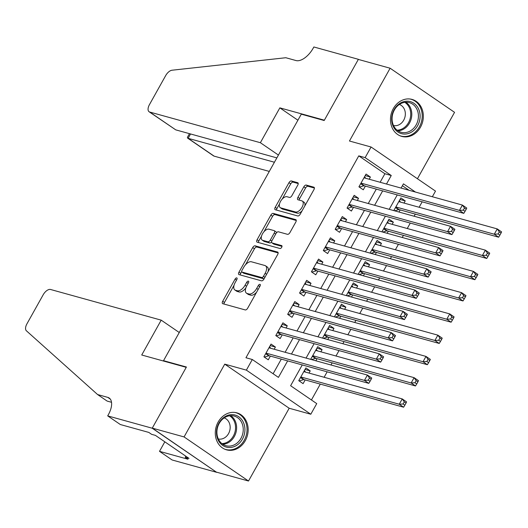 <?xml version="1.0" encoding="UTF-8"?>
<svg xmlns="http://www.w3.org/2000/svg" width="528" height="528" viewBox="0 0 528 528"><rect width="100%" height="100%" fill="white"/><g stroke="black" fill="none" stroke-linecap="round" stroke-linejoin="round"><path stroke-width="0.79" d="M236.768 277.9A1.69 0.871 -55.6 0 0 235.079 279.114L222.697 301.277A2.416 1.247 -55.6 0 0 222.578 303.62A2.416 1.247 -55.6 0 0 222.776 303.706L245.249 309.936A2.416 1.247 -55.6 0 0 247.665 308.194L260.053 286.037A1.69 0.871 -55.6 0 0 260.132 284.394A1.69 0.871 -55.6 0 0 259.994 284.335A1.69 0.871 -55.6 0 0 258.304 285.549L256.7 288.42A7.735 3.98 -55.6 0 1 248.972 293.984L247.104 293.469A7.735 3.98 -55.6 0 1 246.464 293.172A7.735 3.98 -55.6 0 1 246.84 285.688L248.437 282.817A1.69 0.871 -55.6 0 0 248.523 281.18A1.69 0.871 -55.6 0 0 248.384 281.114A1.69 0.871 -55.6 0 0 246.695 282.335L245.091 285.199A7.735 3.98 -55.6 0 1 237.362 290.77L235.488 290.248A7.735 3.98 -55.6 0 1 234.854 289.958A7.735 3.98 -55.6 0 1 235.224 282.467L236.828 279.596A1.69 0.871 -55.6 0 0 236.914 277.959A1.69 0.871 -55.6 0 0 236.768 277.9M393.32 108.61A19.199 16.21 105.5 0 0 401.775 136.409A19.199 16.21 105.5 0 0 420.486 127.202A19.199 16.21 105.5 0 0 412.031 99.403A19.199 16.21 105.5 0 0 393.32 108.61M218.143 422.05A19.199 16.21 105.5 0 0 226.598 449.856A19.199 16.21 105.5 0 0 245.309 440.649A19.199 16.21 105.5 0 0 236.854 412.843A19.199 16.21 105.5 0 0 218.143 422.05M297.772 185.137A2.416 1.247 -55.6 0 0 297.884 182.794A2.416 1.247 -55.6 0 0 297.686 182.701L291.383 180.959A2.416 1.247 -55.6 0 0 288.968 182.695L275.213 207.306A2.416 1.247 -55.6 0 0 275.095 209.649A2.416 1.247 -55.6 0 0 275.293 209.741L297.766 215.965A2.416 1.247 -55.6 0 0 300.181 214.229L313.936 189.618A2.416 1.247 -55.6 0 0 314.054 187.275A2.416 1.247 -55.6 0 0 313.856 187.183L306.24 185.071A2.416 1.247 -55.6 0 0 303.824 186.813L297.937 197.347A2.416 1.247 -55.6 0 0 297.818 199.69A2.416 1.247 -55.6 0 0 298.023 199.775L301.798 200.825A6.461 3.326 -55.6 0 1 302.326 201.069A6.461 3.326 -55.6 0 1 301.732 207.814A6.461 3.326 -55.6 0 1 295.561 211.985L280.764 207.887A6.461 3.326 -55.6 0 1 280.236 207.636A6.461 3.326 -55.6 0 1 280.83 200.897A6.461 3.326 -55.6 0 1 287.001 196.726L289.469 197.406A2.416 1.247 -55.6 0 0 291.885 195.67L297.772 185.137M380.134 182.266L384.892 173.745L358.776 155.866L365.132 157.634L371.072 147.008L435.501 191.103L432.353 196.739M107.699 415.886L152.216 428.221L186.239 367.336L141.722 355.001L161.198 320.153L50.549 289.483A7.385 3.802 -55.6 0 0 43.171 294.802L26.954 323.809A7.385 3.802 -55.6 0 0 26.4 330.799L97.588 394.548L107.758 397.373A17.233 8.877 124.4 0 1 109.184 398.026A17.233 8.877 124.4 0 1 108.352 414.711L107.699 415.886L120.325 424.525L148.81 432.419L151.602 434.326L155.417 435.382L189.024 458.39L185.209 457.327L187.994 459.235L159.502 451.341L172.128 459.98L216.645 472.316L152.275 428.116L186.417 367.019L163.522 360.677L301.29 114.167L324.185 120.516L358.327 59.42L390.126 68.231L349.45 141.016L371.072 147.008M152.275 428.116L184.067 436.927L248.503 481.021L289.179 408.243L310.801 414.236L246.371 370.135L252.305 359.509L278.428 377.388L287.654 360.881M289.179 408.243L224.743 364.142L184.067 436.927M224.743 364.142L246.371 370.135M358.776 155.866L245.949 357.746L252.305 359.509M255.13 245.824A2.416 1.247 -55.6 0 0 252.714 247.566L238.96 272.177A2.416 1.247 -55.6 0 0 238.841 274.52A2.416 1.247 -55.6 0 0 239.039 274.613L261.512 280.837A2.416 1.247 -55.6 0 0 263.927 279.101L277.682 254.483A2.416 1.247 -55.6 0 0 277.801 252.146A2.416 1.247 -55.6 0 0 277.603 252.054L255.13 245.824L256.872 247.018A2.416 1.247 -55.6 0 0 254.456 248.761L245.513 264.752M257.083 239.745L270.844 215.134A2.416 1.247 -55.6 0 1 273.253 213.391L295.726 219.622A2.416 1.247 -55.6 0 1 295.924 219.707A2.416 1.247 -55.6 0 1 295.812 222.05L289.925 232.584A2.416 1.247 -55.6 0 1 287.509 234.326L278.395 231.799A2.416 1.247 -55.6 0 0 275.979 233.541L272.078 240.524A2.416 1.247 -55.6 0 0 271.96 242.867A2.416 1.247 -55.6 0 0 272.158 242.959L281.648 245.586A1.69 0.871 -55.6 0 1 281.787 245.652A1.69 0.871 -55.6 0 1 281.629 247.414A1.69 0.871 -55.6 0 1 280.012 248.51L257.169 242.174A2.416 1.247 -55.6 0 1 256.971 242.081A2.416 1.247 -55.6 0 1 257.083 239.745L258.826 240.933L261.518 236.122M417.437 178.741L454.555 112.332L390.126 68.231M216.704 472.21L248.503 481.021M404.012 203.075L405.233 200.891L400.026 199.445M399.003 212.038L400.184 209.92M392.139 224.321L393.36 222.143L388.146 220.697M387.13 233.29L388.311 231.172M380.259 245.573L381.48 243.388L376.273 241.943M375.25 254.542L376.438 252.424M368.386 266.825L369.607 264.64L364.393 263.195M363.376 275.794L364.558 273.669M356.506 288.077L357.727 285.892L352.519 284.447M351.496 297.04L352.684 294.921M344.632 309.322L345.853 307.144L340.639 305.699M339.623 318.292L340.804 316.173M332.759 330.574L333.973 328.39L328.766 326.944M327.743 339.544L328.931 337.425M320.879 351.826L322.1 349.642L316.886 348.196M315.869 360.796L317.051 358.67M274.177 349.239L275.398 347.054L271.042 344.078L263.914 356.829L268.27 359.806L270.349 356.09M286.051 327.987L287.272 325.802L282.916 322.826L275.794 335.577L280.144 338.554L282.223 334.838M297.931 306.735L299.152 304.557L294.796 301.574L287.668 314.325L292.024 317.302L294.103 313.586M309.804 285.49L311.025 283.305L306.669 280.322L299.548 293.073L303.897 296.056L305.976 292.334M321.684 264.238L322.898 262.053L318.549 259.076L311.421 271.821L315.777 274.804L317.856 271.082M333.557 242.986L334.778 240.801L330.422 237.824L323.301 250.576L327.65 253.552L329.729 249.836M345.437 221.734L346.652 219.556L342.302 216.572L335.174 229.324L339.53 232.3L341.609 228.584M357.311 200.488L358.532 198.304L354.176 195.32L347.054 208.072L351.404 211.055L353.483 207.332M273.115 373.751L281.292 359.119M285.12 352.275L293.172 337.867M296.993 331.023L305.045 316.622M308.873 309.771L316.919 295.37M320.747 288.519L328.799 274.118M332.627 267.267L340.672 252.866M344.5 246.022L352.552 231.62M356.38 224.77L364.426 210.368M368.254 203.518L376.306 189.116M369.184 179.236L370.405 177.052L366.056 174.075L358.928 186.82L363.284 189.803L365.363 186.08M311.428 399.973L320.291 384.113M324.119 377.263L327.155 371.831M330.983 364.98L332.165 362.861M335.993 356.017L339.029 350.579M342.857 343.728L344.045 341.609M347.866 334.765L350.909 329.327M354.737 322.483L355.918 320.364M359.746 313.513L362.782 308.081M366.61 301.231L367.798 299.112M371.62 292.261L374.662 286.829M378.484 279.979L379.672 277.86M383.5 271.009L386.536 265.577M390.364 258.727L391.545 256.608M395.373 249.764L398.416 244.325M402.237 237.481L403.425 235.363M407.253 228.512L410.289 223.08M414.117 216.229L415.298 214.111M419.126 207.26L422.162 201.828M409.055 190.285L402.395 185.724M309.005 373.078L310.226 370.894L305.87 367.91L298.742 380.662L303.098 383.645L305.177 379.922M322.1 349.642L317.744 346.665L310.655 359.35M333.973 328.39L329.624 325.413L322.535 338.098M345.853 307.144L341.497 304.161L334.409 316.846M357.727 285.892L353.377 282.909L346.282 295.601M369.607 264.64L365.251 261.664L358.162 274.349M381.48 243.388L377.131 240.412L370.036 253.097M393.36 222.143L389.004 219.16L381.916 231.845M405.233 200.891L400.884 197.908L393.789 210.599M163.522 360.677L164.426 361.291M302.247 364.927L290.618 385.73L316.741 403.61L310.801 414.236M386.489 184.028L391.255 175.507L365.132 157.634M291.482 354.037L299.528 339.629M303.356 332.785L311.408 318.384M315.229 311.533L323.281 297.132M327.109 290.281L335.155 275.88M338.983 269.036L347.035 254.628M350.863 247.784L358.908 233.383M362.736 226.532L370.788 212.131M374.616 205.28L382.661 190.879M415.417 192.047L403.445 183.85L401.082 188.074M397.254 194.924L389.209 209.326M385.381 216.176L377.329 230.578M373.501 237.422L365.455 251.823M361.627 258.674L353.575 273.075M349.747 279.926L341.702 294.327M337.874 301.178L329.822 315.579M325.994 322.423L317.948 336.831M314.12 343.675L306.068 358.076M384.892 173.745L391.255 175.507M310.226 370.894L305.012 369.448M275.398 347.054L270.184 345.609M287.272 325.802L282.058 324.364M299.152 304.557L293.938 303.112M311.025 283.305L305.811 281.86M322.898 262.053L317.691 260.608M334.778 240.801L329.564 239.362M346.652 219.556L341.444 218.11M358.532 198.304L353.318 196.858M370.405 177.052L365.198 175.606M234.854 289.958L236.597 291.146A7.735 3.98 -55.6 0 0 237.23 291.443L235.488 290.248M245.83 287.945A7.735 3.98 -55.6 0 1 239.105 291.958L237.23 291.443M246.464 293.172L248.206 294.367A7.735 3.98 -55.6 0 0 248.84 294.657L247.104 293.469M256.608 292.202A7.735 3.98 -55.6 0 1 250.714 295.178L248.84 294.657M234.062 285.245L224.44 302.471A2.416 1.247 -55.6 0 0 223.978 304.042M278.144 252.912L256.872 247.018M241.679 271.616L240.702 273.372A2.416 1.247 -55.6 0 0 240.24 274.943M241.989 270.369A1.69 0.871 -55.6 0 0 241.903 272.006A1.69 0.871 -55.6 0 0 242.048 272.072L261.769 277.537A1.69 0.871 -55.6 0 0 263.459 276.322L265.148 273.293A7.735 3.98 -55.6 0 0 265.525 265.808A7.735 3.98 -55.6 0 0 264.884 265.511L251.401 261.776A7.735 3.98 -55.6 0 0 243.679 267.346L241.989 270.369M243.54 273.095A1.69 0.871 -55.6 0 0 243.646 273.2A1.69 0.871 -55.6 0 0 243.784 273.266L242.048 272.072M264.224 278.573A1.69 0.871 -55.6 0 1 263.512 278.731L243.784 273.266M268.052 271.709A7.735 3.98 -55.6 0 0 267.267 266.996L265.525 265.808M263.993 231.693L272.58 216.322L270.844 215.134M296.267 220.48L274.996 214.586A2.416 1.247 -55.6 0 0 272.58 216.322M273.544 243.903A2.416 1.247 -55.6 0 0 273.702 244.055A2.416 1.247 -55.6 0 0 273.9 244.147L282.018 246.398M268.937 229.178A6.461 3.326 -55.6 0 0 262.766 233.35A6.461 3.326 -55.6 0 0 262.172 240.088A6.461 3.326 -55.6 0 0 262.7 240.339L267.914 241.784A2.416 1.247 -55.6 0 0 270.329 240.042L274.23 233.053A2.416 1.247 -55.6 0 0 274.349 230.716A2.416 1.247 -55.6 0 0 274.151 230.624L268.937 229.178M262.172 240.088L263.908 241.283A6.461 3.326 -55.6 0 0 264.442 241.527L262.7 240.339M271.623 241.897A2.416 1.247 -55.6 0 1 269.656 242.972L264.442 241.527M276.428 232.881A2.416 1.247 -55.6 0 0 276.091 231.904L274.349 230.716M258.826 240.933A2.416 1.247 -55.6 0 0 258.37 242.51M280.236 207.636L281.972 208.831A6.461 3.326 -55.6 0 0 282.506 209.075L280.764 207.887M302.056 210.87A6.461 3.326 -55.6 0 1 297.304 213.173L282.506 209.075M304.788 205.986A6.461 3.326 -55.6 0 0 304.069 202.264L302.326 201.069M314.398 188.041L307.982 186.265A2.416 1.247 -55.6 0 0 305.567 188.008L299.68 198.541A2.416 1.247 -55.6 0 0 299.218 200.112M279.517 203.914L276.956 208.501A2.416 1.247 -55.6 0 0 276.494 210.071M298.228 183.559L293.126 182.147A2.416 1.247 -55.6 0 0 290.71 183.889L282.249 199.03M305.455 372.095L304.418 370.511M299.152 380.939L303.6 379.665A2.462 1.267 124.4 0 1 304.161 379.639L403.616 407.207L399.267 404.224L402.237 398.917L303.791 371.633M300.821 376.946L399.267 404.224L403.115 403.986L404.857 405.174L406.045 403.049L404.303 401.861L403.115 403.986M404.303 401.861L402.237 398.917L406.586 401.894L406.045 403.049M404.857 405.174L403.616 407.207M265.828 353.404L269.333 355.806L368.795 383.368L364.439 380.391L265.993 353.107M368.287 380.147L364.439 380.391L367.409 375.078L371.758 378.055L371.217 379.216L369.475 378.022L368.287 380.147L370.029 381.341L371.217 379.216M268.963 347.794L367.409 375.078L369.475 378.022M269.333 355.806A2.462 1.267 -55.6 0 0 268.772 355.826L264.323 357.106M269.59 346.678L270.626 348.256M368.795 383.368L370.029 381.341M244.893 430.861A16.619 14.025 -74.5 0 1 229.64 447.513A16.619 14.025 -74.5 0 1 216.52 431.27A16.619 14.025 -74.5 0 1 231.772 414.625A16.619 14.025 -74.5 0 1 244.893 430.861M216.935 431.079A15.385 12.989 105.5 0 0 225.964 445.718A15.385 12.989 105.5 0 0 243.21 430.703A15.385 12.989 105.5 0 0 234.181 416.064A15.385 12.989 105.5 0 0 216.935 431.079M218.348 438.992A10.956 9.247 105.5 0 0 230.142 428.182A10.956 9.247 105.5 0 0 224.189 417.912M224.598 449.13A19.081 16.104 105.5 0 0 225.614 449.453A19.081 16.104 105.5 0 0 246.998 430.835A19.081 16.104 105.5 0 0 235.805 412.678A19.081 16.104 105.5 0 0 234.769 412.441M420.07 117.421A16.619 14.025 -74.5 0 1 404.818 134.066A16.619 14.025 -74.5 0 1 391.697 117.83A16.619 14.025 -74.5 0 1 406.949 101.178A16.619 14.025 -74.5 0 1 420.07 117.421M392.113 117.638A15.385 12.989 105.5 0 0 401.141 132.277A15.385 12.989 105.5 0 0 418.387 117.256A15.385 12.989 105.5 0 0 409.358 102.623A15.385 12.989 105.5 0 0 392.113 117.638M393.525 125.552A10.956 9.247 105.5 0 0 405.319 114.741A10.956 9.247 105.5 0 0 399.366 104.465M399.775 135.689A19.081 16.104 105.5 0 0 400.792 136.013A19.081 16.104 105.5 0 0 422.176 117.388A19.081 16.104 105.5 0 0 410.982 99.238A19.081 16.104 105.5 0 0 409.946 98.993M97.588 394.548L107.118 401.075L111.52 402.296M152.216 428.221L216.645 472.316M161.198 320.153L179.263 332.515M164.822 441.824L159.502 451.341M185.836 456.205L185.209 457.327M278.434 155.074L260.37 142.712L149.714 112.042L175.751 129.862L276.857 157.885M175.751 129.862L149.107 111.764A7.385 3.802 -55.6 0 1 149.464 104.61L165.673 75.603A7.385 3.802 -55.6 0 1 172.036 70.217L285.826 57.73L296.003 60.555A17.233 8.877 -55.6 0 0 313.216 48.147L313.87 46.979L358.387 59.314L324.364 120.193L279.847 107.857L260.37 142.712M297.911 120.219L279.847 107.857M274.421 162.241L188.113 138.323L214.144 156.143A7.385 3.802 124.4 0 1 213.536 155.859L187.585 138.098L188.113 138.323L190.549 133.96M269.293 171.422L214.144 156.143M149.107 111.764A7.385 3.802 -55.6 0 0 149.714 112.042M189.479 133.663L187.414 137.359L187.585 138.098M317.335 350.843L316.292 349.265M311.454 359.568L315.473 358.413A2.462 1.267 124.4 0 1 316.034 358.393L415.496 385.955L411.14 382.978L414.11 377.665L315.665 350.381M312.701 355.694L411.14 382.978L414.995 382.734L416.737 383.929L417.919 381.803L416.183 380.609L414.995 382.734M416.183 380.609L414.11 377.665L418.466 380.642L417.919 381.803M416.737 383.929L415.496 385.955M329.208 329.591L328.172 328.013M323.327 338.316L327.353 337.161A2.462 1.267 124.4 0 1 327.914 337.141L427.37 364.703L423.02 361.726L425.99 356.413L327.545 329.129M324.575 334.442L423.02 361.726L426.868 361.482L428.611 362.677L429.799 360.551L428.056 359.357L426.868 361.482M428.056 359.357L425.99 356.413L430.34 359.39L429.799 360.551M428.611 362.677L427.37 364.703M341.088 308.339L340.045 306.761M335.201 317.071L339.227 315.916A2.462 1.267 124.4 0 1 339.788 315.889L439.25 343.457L434.894 340.474L437.864 335.161L339.418 307.883M336.455 313.19L434.894 340.474L438.748 340.237L440.484 341.425L441.672 339.299L439.936 338.111L438.748 340.237M439.936 338.111L437.864 335.161L442.22 338.144L441.672 339.299M440.484 341.425L439.25 343.457M352.961 287.093L351.925 285.509M347.081 295.819L351.107 294.664A2.462 1.267 124.4 0 1 351.661 294.637L451.123 322.205L446.774 319.222L449.744 313.909L351.298 286.631M348.328 291.944L446.774 319.222L450.622 318.985L452.364 320.173L453.552 318.047L451.81 316.859L450.622 318.985M451.81 316.859L449.744 313.909L454.093 316.892L453.552 318.047M452.364 320.173L451.123 322.205M277.702 332.158L281.206 334.554L380.668 362.116L376.312 359.139L277.873 331.855M380.167 358.895L376.312 359.139L379.282 353.826L383.638 356.809L383.097 357.964L381.355 356.77L380.167 358.895L381.909 360.089L383.097 357.964M280.843 326.542L379.282 353.826L381.355 356.77M281.206 334.554A2.462 1.267 -55.6 0 0 280.645 334.574L276.197 335.854M281.464 325.426L282.506 327.004M380.668 362.116L381.909 360.089M289.582 310.906L293.086 313.302L392.542 340.87L388.192 337.887L289.747 310.609M392.04 337.649L388.192 337.887L391.162 332.574L395.512 335.557L394.97 336.712L393.228 335.524L392.04 337.649L393.782 338.837L394.97 336.712M292.717 305.296L391.162 332.574L393.228 335.524M293.086 313.302A2.462 1.267 -55.6 0 0 292.525 313.328L288.077 314.602M293.344 304.174L294.38 305.752M392.542 340.87L393.782 338.837M301.455 289.654L304.96 292.057L404.422 319.618L400.066 316.635L301.627 289.357M403.92 316.397L400.066 316.635L403.036 311.329L407.392 314.305L406.844 315.46L405.108 314.272L403.92 316.397L405.662 317.585L406.844 315.46M304.597 284.044L403.036 311.329L405.108 314.272M304.96 292.057A2.462 1.267 -55.6 0 0 304.399 292.076L299.95 293.35M305.217 282.922L306.26 284.506M404.422 319.618L405.662 317.585M313.335 268.402L316.84 270.805L416.295 298.366L411.946 295.39L313.5 268.105M415.793 295.145L411.946 295.39L414.916 290.077L419.265 293.053L418.724 294.215L416.981 293.02L415.793 295.145L417.536 296.34L418.724 294.215M316.47 262.792L414.916 290.077L416.981 293.02M316.84 270.805A2.462 1.267 -55.6 0 0 316.279 270.824L311.83 272.105M317.097 261.677L318.133 263.254M416.295 298.366L417.536 296.34M364.835 265.841L363.799 264.264M358.954 274.567L362.98 273.412A2.462 1.267 124.4 0 1 363.541 273.392L463.003 300.953L458.647 297.977L461.617 292.664L363.172 265.379M360.202 270.692L458.647 297.977L462.502 297.733L464.237 298.927L465.425 296.802L463.683 295.607L462.502 297.733M463.683 295.607L461.617 292.664L465.973 295.64L465.425 296.802M464.237 298.927L463.003 300.953M325.208 247.157L328.713 249.553L428.175 277.114L423.819 274.138L325.38 246.853M427.673 273.893L423.819 274.138L426.789 268.825L431.145 271.808L430.597 272.963L428.861 271.768L427.673 273.893L429.409 275.088L430.597 272.963M328.343 241.54L426.789 268.825L428.861 271.768M328.713 249.553A2.462 1.267 -55.6 0 0 328.152 249.572L323.704 250.853M328.97 240.425L330.013 242.002M428.175 277.114L429.409 275.088M376.715 244.589L375.679 243.012M370.834 253.315L374.854 252.16A2.462 1.267 124.4 0 1 375.415 252.14L474.877 279.701L470.527 276.725L473.491 271.412L375.052 244.127M372.082 249.44L470.527 276.725L474.375 276.481L476.117 277.675L477.305 275.55L475.563 274.355L474.375 276.481M475.563 274.355L473.491 271.412L477.847 274.388L477.305 275.55M476.117 277.675L474.877 279.701M337.088 225.905L340.586 228.301L440.048 255.869L435.699 252.886L337.253 225.608M439.547 252.648L435.699 252.886L438.669 247.573L443.018 250.556L442.477 251.711L440.735 250.523L439.547 252.648L441.289 253.836L442.477 251.711M340.223 220.295L438.669 247.573L440.735 250.523M340.586 228.301A2.462 1.267 -55.6 0 0 340.032 228.327L335.584 229.601M340.85 219.173L341.887 220.75M440.048 255.869L441.289 253.836M388.588 223.337L387.552 221.76M382.708 232.069L386.734 230.914A2.462 1.267 124.4 0 1 387.295 230.888L486.757 258.456L482.401 255.473L485.371 250.16L386.925 222.882M383.955 228.188L482.401 255.473L486.248 255.235L487.991 256.423L489.179 254.298L487.436 253.11L486.248 255.235M487.436 253.11L485.371 250.16L489.727 253.143L489.179 254.298M487.991 256.423L486.757 258.456M348.962 204.653L352.466 207.055L451.928 234.617L447.572 231.634L349.127 204.356M451.427 231.396L447.572 231.634L450.542 226.327L454.898 229.304L454.351 230.459L452.608 229.271L451.427 231.396L453.163 232.584L454.351 230.459M352.097 199.043L450.542 226.327L452.608 229.271M352.466 207.055A2.462 1.267 -55.6 0 0 351.905 207.075L347.457 208.349M352.724 197.921L353.76 199.505M451.928 234.617L453.163 232.584M400.468 202.092L399.425 200.508M394.588 210.817L398.607 209.662A2.462 1.267 124.4 0 1 399.168 209.636L498.63 237.204L494.281 234.221L497.244 228.908L398.805 201.63M395.835 206.943L494.281 234.221L498.128 233.983L499.871 235.171L501.059 233.046L499.316 231.858L498.128 233.983M499.316 231.858L497.244 228.908L501.6 231.891L501.059 233.046M499.871 235.171L498.63 237.204M360.842 183.401L364.34 185.803L463.802 213.365L459.452 210.388L361.007 183.104M463.3 210.144L459.452 210.388L462.416 205.075L466.772 208.052L466.231 209.213L464.488 208.019L463.3 210.144L465.043 211.339L466.231 209.213M363.977 177.791L462.416 205.075L464.488 208.019M364.34 185.803A2.462 1.267 -55.6 0 0 363.779 185.823L359.337 187.103M364.604 176.675L365.64 178.253M463.802 213.365L465.043 211.339M236.544 280.117L235.079 279.114M259.763 286.552L258.304 285.549M248.153 283.331L246.695 282.335M239.105 291.958L237.362 290.77M246.556 286.209L245.091 285.199M250.714 295.178L248.972 293.984M258.159 289.417L256.7 288.42M224.44 302.471L222.697 301.277M277.959 252.298L277.603 252.054M240.702 273.372L238.96 272.177M254.456 248.761L252.714 247.566M263.512 278.731L261.769 277.537M264.924 277.319L263.459 276.322M266.614 274.296L265.148 273.293M274.996 214.586L273.253 213.391M296.083 219.866L295.726 219.622M273.9 244.147L272.158 242.959M269.656 242.972L267.914 241.784M271.821 241.065L270.329 240.042M275.695 234.056L274.23 233.053M297.304 213.173L295.561 211.985M299.68 198.541L297.937 197.347M305.567 188.008L303.824 186.813M307.982 186.265L306.24 185.071M314.213 187.427L313.856 187.183M276.956 208.501L275.213 207.306M290.71 183.889L288.968 182.695M293.126 182.147L291.383 180.959M298.043 182.945L297.686 182.701M303.6 379.665L300.491 377.54M304.161 379.639L300.656 377.243M265.663 353.701L268.772 355.826M230.723 415.675A15.385 12.989 -74.5 0 1 236.584 428.868A15.385 12.989 -74.5 0 1 222.796 444.272M221.892 443.606A14.883 12.56 105.5 0 0 235.521 428.696A14.883 12.56 105.5 0 0 229.601 415.78M405.9 102.234A15.385 12.989 -74.5 0 1 411.761 115.421A15.385 12.989 -74.5 0 1 397.973 130.825M397.069 130.165A14.883 12.56 105.5 0 0 410.698 115.256A14.883 12.56 105.5 0 0 404.778 102.333M110.306 399.115L107.758 397.373M315.473 358.413L312.365 356.288M316.034 358.393L312.53 355.991M327.353 337.161L324.245 335.036M327.914 337.141L324.41 334.745M339.227 315.916L336.118 313.784M339.788 315.889L336.283 313.493M351.107 294.664L347.998 292.538M351.661 294.637L348.163 292.241M277.537 332.449L280.645 334.574M289.417 311.197L292.525 313.328M301.29 289.951L304.399 292.076M313.17 268.699L316.279 270.824M362.98 273.412L359.872 271.286M363.541 273.392L360.037 270.989M325.043 247.447L328.152 249.572M374.854 252.16L371.752 250.034M375.415 252.14L371.917 249.744M336.923 226.195L340.032 228.327M386.734 230.914L383.625 228.782M387.295 230.888L383.79 228.492M348.797 204.95L351.905 207.075M398.607 209.662L395.505 207.537M399.168 209.636L395.663 207.24M360.677 183.698L363.779 185.823M243.646 273.2L241.903 272.006M273.702 244.055L271.96 242.867M235.805 412.678L235.052 412.474M225.614 449.453L224.862 449.249M410.982 99.238L410.23 99.033M400.792 136.013L400.039 135.802"/></g></svg>
